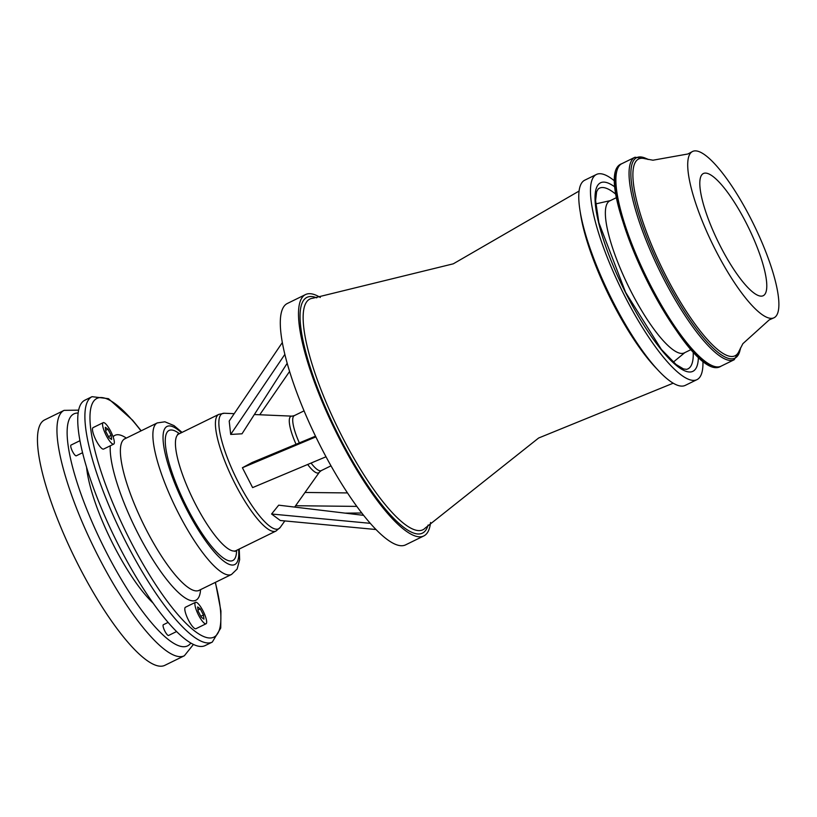 <?xml version="1.0" encoding="UTF-8"?>
<svg xmlns="http://www.w3.org/2000/svg" width="817" height="817" viewBox="0 0 817 817"><rect width="100%" height="100%" fill="white"/><g stroke="black" fill="none" stroke-linecap="round" stroke-linejoin="round"><path stroke-width="1.23" d="M616.794 197.459L609.799 200.88A84.641 20.844 63.9 0 0 628.324 286.062A84.641 20.844 63.9 0 0 684.278 352.893L691.284 349.462M692.183 151.676L687.904 153.984L652.967 160.214L644.787 158.682A109.58 26.992 63.9 0 0 662.607 269.263A109.58 26.992 63.9 0 0 739.068 351.096L742.867 343.691L769.206 319.896L773.648 317.936A92.587 22.805 63.9 0 0 750.568 218.18A92.587 22.805 63.9 0 0 692.183 151.676A92.587 22.805 63.9 0 0 712.822 244.651A92.587 22.805 63.9 0 0 773.648 317.936M745.982 222.541A68.025 16.759 63.9 0 0 703.366 173.531A68.025 16.759 63.9 0 0 718.255 241.995A68.025 16.759 63.9 0 0 763.231 295.703A68.025 16.759 63.9 0 0 745.982 222.541M184.356 655.765A136.643 33.66 63.9 0 1 94.006 547.87A136.643 33.66 63.9 0 1 64.104 410.359L44.608 419.918A136.643 33.66 63.9 0 0 74.51 557.429A136.643 33.66 63.9 0 0 164.86 665.324L184.356 655.765L193.435 644.429M176.595 631.541L168.619 635.452A5.974 1.471 -116.1 0 1 167.791 635.207A5.974 1.471 -116.1 0 1 164.115 629.529A5.974 1.471 -116.1 0 1 163.359 624.729L168.108 622.401M82.568 452.72L76.287 455.794A5.974 1.471 -116.1 0 1 73.173 452.638A5.974 1.471 -116.1 0 1 70.742 446.378A5.974 1.471 -116.1 0 1 71.028 445.071L79.954 440.7M86.582 467.304A90.207 22.212 63.9 0 0 153.126 603.12M376.034 529.528L280.302 520.5L271.581 514.016L278.689 505.172L363.647 515.353M326.024 456.774L252.616 487.606L242.404 467.743L252.116 462.524L315.505 436.176M287.186 363.289L242.006 433.796L230.69 434.44L229.199 421.061L282.325 342.548M356.825 506.397L295.611 505.723M345.183 513.137L361.798 513.005M305.007 492.467L347.501 492.927M271.581 514.016L370.295 523.329M242.404 467.743L315.852 436.891M284.857 354.384L230.69 434.44M289.586 371.449L259.755 414.76M320.295 297.459A134.397 33.099 63.9 0 0 305.538 294.559L287.339 303.475A134.397 33.099 63.9 0 0 316.751 438.729A134.397 33.099 63.9 0 0 405.62 544.857L423.819 535.942A134.397 33.099 63.9 0 0 430.559 522.492M305.538 294.559A134.397 33.099 63.9 0 0 334.95 429.813A134.397 33.099 63.9 0 0 423.819 535.942M615.119 181.425A114.237 28.135 63.9 0 0 596.441 174.46L584.747 180.189A114.237 28.135 63.9 0 0 609.748 295.162A114.237 28.135 63.9 0 0 685.279 385.369L696.983 379.639A114.237 28.135 63.9 0 0 702.916 360.603M596.441 174.46A114.237 28.135 63.9 0 0 621.441 289.432A114.237 28.135 63.9 0 0 696.983 379.639M141.178 430.804L132.64 420.244L108.447 398.676L92.045 396.674L84.897 400.177A136.643 33.66 63.9 0 0 114.799 537.688A136.643 33.66 63.9 0 0 205.149 645.583L212.297 642.08L220.743 628.048L220.927 610.993L215.433 582.337M206.047 623.769L195.937 628.712A11.949 2.941 -116.1 0 1 194.283 628.222A11.949 2.941 -116.1 0 1 186.94 616.876A11.949 2.941 -116.1 0 1 185.428 607.256L195.529 602.313A11.949 2.941 63.9 0 0 197.05 611.923A11.949 2.941 63.9 0 0 204.393 623.279A11.949 2.941 63.9 0 0 206.047 623.769A11.949 2.941 63.9 0 0 203.433 611.739A11.949 2.941 63.9 0 0 195.529 602.313M113.716 444.111L103.616 449.064A11.949 2.941 -116.1 0 1 97.386 442.743A11.949 2.941 -116.1 0 1 92.525 430.222A11.949 2.941 -116.1 0 1 93.097 427.608L103.197 422.655A11.949 2.941 63.9 0 0 102.625 425.269A11.949 2.941 63.9 0 0 107.487 437.8A11.949 2.941 63.9 0 0 113.716 444.111A11.949 2.941 63.9 0 0 111.102 432.091A11.949 2.941 63.9 0 0 103.197 422.655M197.632 606.929L200.308 608.89L203.464 614.997L203.944 619.143L201.268 617.182L198.112 611.075L197.632 606.929M200.308 608.89L197.99 610.023M203.464 614.997L200.808 616.294M111.132 435.338L111.612 439.495L108.937 437.534L105.781 431.427L105.301 427.271L107.977 429.231L111.132 435.338L108.477 436.646M107.977 429.231L105.669 430.365M616.815 171.11A111.255 27.4 63.9 0 0 645.501 277.647A111.255 27.4 63.9 0 0 712.107 365.587M721.013 366.19C689.405 387.329 585.718 175.726 621.788 163.706A112.746 27.768 63.9 0 0 646.461 277.167A112.746 27.768 63.9 0 0 721.013 366.19L734.177 359.746L740.304 349.462L740.539 347.919M621.788 163.706L634.952 157.252A112.746 27.768 63.9 0 0 659.625 270.713A112.746 27.768 63.9 0 0 734.177 359.746M647.861 159.407A111.633 27.492 63.9 0 0 661.137 269.978A111.633 27.492 63.9 0 0 740.386 348.226M190.831 643.03A129.178 31.812 -116.1 0 1 102.156 543.877A129.178 31.812 -116.1 0 1 78.136 413.055M304.067 410.859L294.314 415.628A30.617 7.537 63.9 0 0 299.349 442.896M311.052 463.065A30.617 7.537 63.9 0 0 321.255 470.612L331.008 465.833M294.314 415.628L291.975 416.139A31.465 7.751 63.9 0 0 296.05 444.264M307.672 464.485A31.465 7.751 63.9 0 0 319.416 472.144L294.651 507.081M224.338 413.249A64.114 15.789 63.9 0 0 236.236 478.18A64.114 15.789 63.9 0 0 280.262 527.373L275.993 531.04A64.962 16.003 63.9 0 1 233.039 479.753A64.962 16.003 63.9 0 1 218.823 414.372L224.338 413.249L234.203 413.668M316.761 297.848A131.271 32.333 63.9 0 0 335.644 429.476A131.271 32.333 63.9 0 0 428.088 525.055M579.069 191.066L453.292 263.82L312.717 298.256A128.463 31.638 63.9 0 0 337.983 428.333A128.463 31.638 63.9 0 0 425.289 527.996L538.648 438.004L673.218 383.183M580.346 212.614A108.498 26.726 63.9 0 0 656.96 368.978M615.415 187.379A104.964 25.848 63.9 0 0 623.494 288.421A104.964 25.848 63.9 0 0 698.392 356.723M616.324 194.671A100.603 24.776 63.9 0 0 598.177 189.003L596.624 191.699L595.603 200.594L598.881 222.735L625.618 292.384L661.402 349.462L676.067 364.484L683.482 368.937L686.546 369.345A100.603 24.776 63.9 0 0 693.194 351.535M92.045 396.674A136.643 33.66 63.9 0 0 121.947 534.185A136.643 33.66 63.9 0 0 212.297 642.08M141.014 430.886A132.905 32.731 63.9 0 0 92.648 440.537A132.905 32.731 63.9 0 0 178.004 614.721A132.905 32.731 63.9 0 0 215.259 582.419M126.318 438.086A91.841 22.621 63.9 0 0 113.103 436.809M110.285 445.796A91.841 22.621 63.9 0 0 152.636 559.369A91.841 22.621 63.9 0 0 200.573 589.619M124.235 438.995L124.797 438.831A84.376 20.782 63.9 0 0 143.261 523.738A84.376 20.782 63.9 0 0 199.052 590.364L198.572 590.711M124.797 438.831L157.293 422.91A84.376 20.782 63.9 0 0 175.757 507.817A84.376 20.782 63.9 0 0 231.538 574.443L237.124 569.041L239.647 559.737L239.238 549.055M181.435 432.693A76.91 18.944 63.9 0 0 165.922 456.683A76.91 18.944 63.9 0 0 210.143 546.92A76.91 18.944 63.9 0 0 238.605 549.361M179.413 433.684A72.427 17.841 63.9 0 0 184.897 503.343A72.427 17.841 63.9 0 0 236.583 550.352M177.575 434.256L178.831 433.97A64.962 16.003 63.9 0 0 193.047 499.35A64.962 16.003 63.9 0 0 235.99 550.638L235 551.455M610.35 200.614L595.746 203.893M684.83 352.617L673.3 362.145M634.952 157.252L646.839 158.712L648.198 159.478M64.104 410.359L78.626 410.144M321.255 470.612L319.416 472.144M291.975 416.139L254.353 414.536M284.827 520.929L280.262 527.373M199.052 590.364L231.538 574.443M182.068 432.387L174.021 425.616L164.891 421.797L157.293 422.91M235.99 550.638L275.993 531.04M178.831 433.97L218.823 414.372"/></g></svg>
